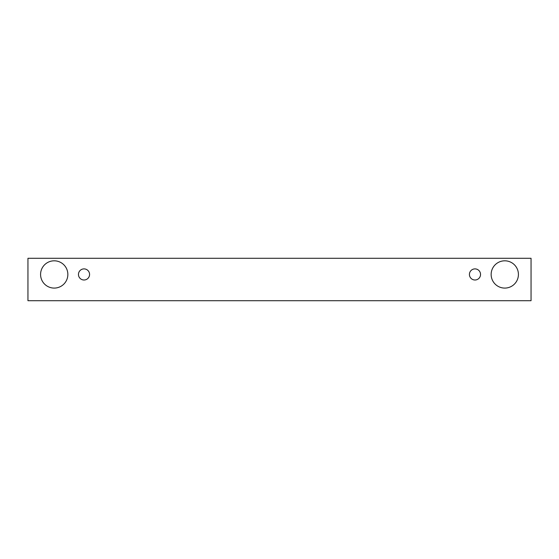 <?xml version="1.0" encoding="UTF-8"?>
<svg xmlns="http://www.w3.org/2000/svg" width="559" height="559" viewBox="0 0 559 559"><rect width="100%" height="100%" fill="white"/><g stroke="black" fill="none" stroke-linecap="round" stroke-linejoin="round"><path stroke-width="0.84" d="M84.018 280.003A5.555 5.555 0 0 1 79.203 271.674A5.555 5.555 0 0 1 88.832 271.674A5.555 5.555 0 0 1 84.018 280.003M531.05 300.714L531.05 258.286L27.95 258.286L27.95 300.714L531.05 300.714M54.216 288.088A13.64 13.64 0 0 1 42.407 267.628A13.64 13.64 0 0 1 66.025 267.628A13.64 13.64 0 0 1 54.216 288.088M504.784 288.088A13.64 13.64 0 0 1 492.975 267.628A13.64 13.64 0 0 1 516.593 267.628A13.64 13.64 0 0 1 504.784 288.088M474.982 280.003A5.555 5.555 0 0 1 470.168 271.674A5.555 5.555 0 0 1 479.797 271.674A5.555 5.555 0 0 1 474.982 280.003"/></g></svg>
